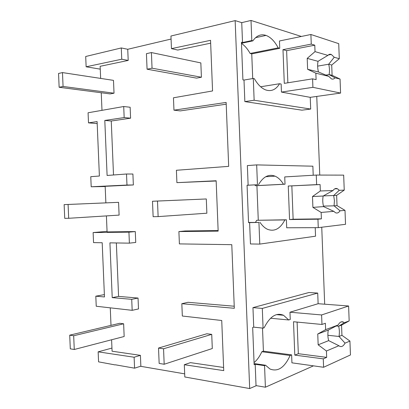 <?xml version="1.0" encoding="UTF-8"?>
<svg xmlns="http://www.w3.org/2000/svg" width="409" height="409" viewBox="0 0 409 409"><rect width="100%" height="100%" fill="white"/><g stroke="black" fill="none" stroke-linecap="round" stroke-linejoin="round"><path stroke-width="0.61" d="M86.135 66.79L121.749 59.213L121.279 47.95L85.701 56.493L86.135 66.79L100.261 69.147M121.749 59.213L128.201 60.43L100.144 66.304L100.65 78.41M121.279 47.95L127.741 49.285L171.074 39.044M210.655 43.165L177.777 50.051L171.463 48.635L170.952 36.023L235.149 20.614L241.734 22.638L251.014 20.45L251.801 40.563L242.522 42.541L241.438 42.25L242.915 79.847L243.999 80.057L244.848 101.601L301.939 110.174L310.687 109.055L254.142 100.241L244.848 101.601M301.372 36.457L251.014 20.45M101.248 92.751L101.984 110.338M118.579 296.397L112.219 297.629L131.718 299.332L138.043 298.049L118.579 296.397L116.35 242.956M138.043 298.049L138.493 308.933L132.173 310.329L96.233 306.249L95.808 296.193L104.372 294.598M110.266 307.839L110.997 325.37M111.601 339.767L112.081 351.213L140.415 355.344L140.86 366.178L134.576 368.172L115.369 364.802M184.679 373.862L140.532 366.28M223.611 367.476L190.446 362.64L184.311 364.721L223.733 370.615L221.734 320.498L182.332 316.024L181.831 303.703L234.311 308.289L231.785 244.674L179.398 243.897L178.897 231.576L218.161 231.121L216.151 180.758L176.908 182.644L216.162 180.993M234.229 306.223L188.002 302.297L181.831 303.703M218.14 230.558L185.108 230.962L178.897 231.576M226.208 104.172L180.246 110.905L173.963 110.174L173.462 97.797L212.562 90.941L210.543 40.322L171.463 48.635M127.741 49.285L128.201 60.43M97.189 123.579L88.502 122.869L88.073 112.777L123.712 106.524L130.139 107.25L130.594 118.181L111.258 121.013L113.508 174.975M123.712 106.524L124.172 117.572L104.801 120.45L107.102 175.456L126.514 174.004L132.905 174.024L133.36 184.955L105.169 186.305L105.865 202.859M106.412 215.906L107.081 231.913L135.287 231.571L135.737 242.45L129.387 243.15L109.924 242.859L112.219 297.629M184.311 364.721L184.807 376.98L249.679 388.55L256.341 385.667M235.149 20.614L249.679 388.55M176.908 182.644L176.407 170.272L228.677 166.361L226.141 102.429L173.963 110.174M316.76 96.427L319.761 175.072M321.745 227.225L324.68 304.199M241.734 22.638L242.522 42.541M249.608 222.527L250.451 243.963L259.781 244.091L258.933 222.43L248.544 222.629L247.067 185.221L248.135 185.2L247.363 165.584L256.678 164.899L257.455 184.715L248.135 185.2M253.728 327.144L263.079 328.141L262.307 308.417L317.716 293.074L308.938 292.517L252.956 307.624L253.728 327.144L252.67 327.471L254.137 364.685L255.19 364.281L256.029 385.61L265.395 387.216L313.458 365.851M251.801 40.563L252.874 40.859L241.479 43.282M241.484 43.405C244.761 45.634 247.649 48.988 250.139 53.467L278.186 47.873C274.73 41.324 270.676 37.173 266.024 35.414C260.947 33.763 256.566 35.578 252.874 40.859M278.186 47.873L279.756 48.308L279.47 40.977L310.896 34.489L338.724 43.656L339.291 58.722L334.24 57.245L331.295 54.453C330.053 53.983 328.923 54.295 327.906 55.394L315.027 51.626L307.205 58.38L307.619 69.285L315.85 73.201L316.096 79.637L312.588 78.84L284.291 83.359L282.987 49.658L311.264 44.106L310.896 34.489M126.514 174.004L126.974 185.052L91.197 186.77L90.767 176.678L99.392 176.028L97.102 121.591L88.502 122.869M104.801 120.45L111.258 121.013M124.172 117.572L130.594 118.181M243.999 80.057L253.289 78.467L254.357 78.681C257.736 84.551 261.504 88.293 265.661 89.914C271.29 91.769 275.932 89.714 279.577 83.733L281.136 84.044L281.448 92.081L310.237 97.342L310.687 109.055M253.289 78.467L254.142 100.241M279.756 48.308L251.75 53.87L252.721 78.564M250.139 53.467L251.75 53.87M260.64 86.764L279.577 83.733M134.576 368.172L134.121 357.226L98.155 351.847L98.574 361.853L115.036 364.9M95.808 296.193L104.469 296.949L102.194 242.742L93.549 242.614L93.124 232.568L128.932 232.154L129.387 243.15M98.155 351.847L111.948 348.074M255.19 364.281L264.551 365.661L265.589 365.247L254.096 363.56M263.079 328.141L264.117 327.808C269.868 316.459 276.331 312.277 283.503 315.267L288.728 319.966L290.252 319.48L289.971 312.22L318.125 303.708L317.716 293.074M262.307 308.417L252.956 307.624M264.551 365.661L265.395 387.216M134.121 357.226L140.415 355.344M131.718 299.332L132.173 310.329M341.27 321.873L343.361 322.062L344.266 322.732L349.168 320.917L341.551 325.119L341.934 335.308L349.925 341.07L350.452 354.951L323.596 367.272L291.934 362.829L291.627 354.874L290.104 355.477C284.598 367.614 277.88 372.118 269.96 368.995L265.589 365.247M254.055 362.594C257.133 360.032 259.725 356.413 261.842 351.73L290.104 355.477M291.627 354.874L263.411 351.157L261.842 351.73M270.579 318.248L288.728 319.966M93.124 232.568L107.056 231.351M128.932 232.154L135.287 231.571M91.197 186.77L105.179 186.54M126.974 185.052L133.36 184.955M258.933 222.43L248.534 222.445M257.455 184.715L247.072 185.292M313.212 175.246L312.87 166.187L256.678 164.899M315.216 227.66L315.543 236.197L259.781 244.091M334.731 188.851L337.41 188.733L339.265 190.303L344.24 190.124L336.643 195.379L337.031 205.615L345.002 210.369L345.528 224.316L318.268 227.649L286.704 227.782L286.392 219.786L284.853 219.935C280.262 228.769 274.495 231.898 267.547 229.321C264.776 228.053 262.256 225.722 259.986 222.327M255.482 222.373L256.683 220.287L284.853 219.935M286.392 219.786L256.683 220.287M254.802 184.888L255.328 185.686L256.918 185.655L258.273 220.144M255.328 185.686L283.468 184.249C281.049 180.251 278.243 177.557 275.058 176.161C268.764 173.779 263.248 176.627 258.508 184.699M283.468 184.249L285.017 184.219L284.736 176.923L316.264 175.067L343.672 175.129L344.24 190.124M285.017 184.219L256.918 185.655M59.136 87.265L58.548 73.472L62.48 72.587L63.068 86.463L59.136 87.265L110.123 93.912L114.024 93.196L63.068 86.463M114.024 93.196L113.487 80.368L62.48 72.587M64.141 204.623L68.093 204.469L68.681 218.283L64.729 218.355L64.141 204.623L118.574 202.337L68.093 204.469M118.574 202.337L119.106 215.108L68.681 218.283M69.714 335.165L73.681 335.743L74.269 349.49L70.297 348.836L69.714 335.165L119.704 323.304L123.636 323.78L73.681 335.743M123.636 323.78L124.162 336.5L74.269 349.49M147.071 69.208L146.432 53.681L151.407 52.562L152.046 68.185L147.071 69.208L196.565 78.119L201.412 77.235L152.046 68.185M201.412 77.235L200.839 62.92L151.407 52.562M152.496 201.254L157.496 201.059L158.13 216.606L153.13 216.698L152.496 201.254L206.3 198.963L157.496 201.059M206.3 198.963L206.867 213.212L158.13 216.606M158.523 348.054L163.549 348.785L164.183 364.25L159.157 363.422L158.523 348.054L206.847 333.77L211.729 334.358L163.549 348.785M211.729 334.358L212.302 348.534L164.183 364.25M315.027 51.626L314.782 45.184L311.264 44.106M334.24 57.245L328.713 64.218L331.714 65.036L332.103 75.322L340.053 79.065L335.017 77.843L329.102 74.581M339.291 58.722L331.714 65.036M310.237 97.342L340.585 93.073L340.053 79.065M340.585 93.073L312.916 87.332L281.448 92.081M312.916 87.332L312.588 78.84M314.782 45.184L286.627 50.66L282.987 49.658M286.627 50.66L287.864 82.792M327.906 55.394L318.028 61.319L307.205 58.38M332.103 75.322L329.102 74.576C329.705 71.314 329.572 67.863 328.708 64.223L317.635 66.125M335.017 77.843C333.979 79.049 332.803 79.397 331.484 78.896L328.698 76.314L315.85 73.201M328.698 76.314L318.432 71.948L307.619 69.285M318.437 71.948C317.522 68.206 317.389 64.663 318.028 61.324M337.41 188.733C335.815 188.058 334.352 188.651 333.023 190.522L320.334 190.972L312.486 196.535L312.905 207.383L321.152 212.445L321.397 218.846L293.13 219.219L289.557 219.567L317.946 219.198L318.268 227.649M320.334 190.972L320.094 184.566L316.627 184.633L316.264 175.067M339.265 190.303L333.683 195.517L336.643 195.379M316.627 184.633L288.258 186.023L289.557 219.567M320.094 184.566L288.258 186.023M291.847 185.942L293.13 219.219M333.023 190.522L323.151 196.023L312.486 196.535M337.031 205.615L334.071 205.829L334.424 200.645L333.683 195.522L323.355 195.901M345.002 210.369L340.037 210.804L334.076 205.829L323.432 206.11M340.037 210.804C338.698 212.808 337.19 213.452 335.513 212.741L333.816 211.346L321.152 212.445M321.397 218.846L317.946 219.198M333.816 211.346L323.555 206.601L312.905 207.383M323.56 206.601C322.66 203.125 322.527 199.597 323.156 196.029M343.361 322.062C341.489 321.203 339.741 322.185 338.12 325.007L325.62 329.639L317.747 334.015L318.161 344.813L326.433 350.999L326.673 357.374L298.325 353.698L294.797 355.114L323.279 358.862L323.596 367.272M349.168 320.917L348.606 305.993L321.602 314.95L289.971 312.22M325.62 329.639L325.375 323.258L321.965 324.47L321.602 314.95M344.266 322.732L338.632 326.208L341.551 325.119M348.606 305.993L318.125 303.708M262.506 328.079L263.411 351.157M321.965 324.47L293.509 321.735L294.797 355.114M297.103 322.077L298.325 353.698M338.12 325.007L328.253 330.089L317.747 334.015M341.934 335.308L339.02 336.474C339.603 332.778 339.475 329.357 338.632 326.213L336.188 325.973M349.925 341.07L345.038 343.141L339.02 336.474L327.88 335.283M345.038 343.141C343.407 346.111 341.617 347.159 339.659 346.27L338.903 345.728L326.433 350.999M326.673 357.374L323.279 358.862M338.903 345.728L328.657 340.62L318.161 344.813M328.657 340.615C327.773 337.399 327.64 333.892 328.258 330.089M325.769 75.113L329.102 74.576M255.574 37.669L266.024 35.414M276.489 314.633L283.503 315.267M265.738 176.724L275.058 176.161M328.309 55L331.295 54.453"/></g></svg>
